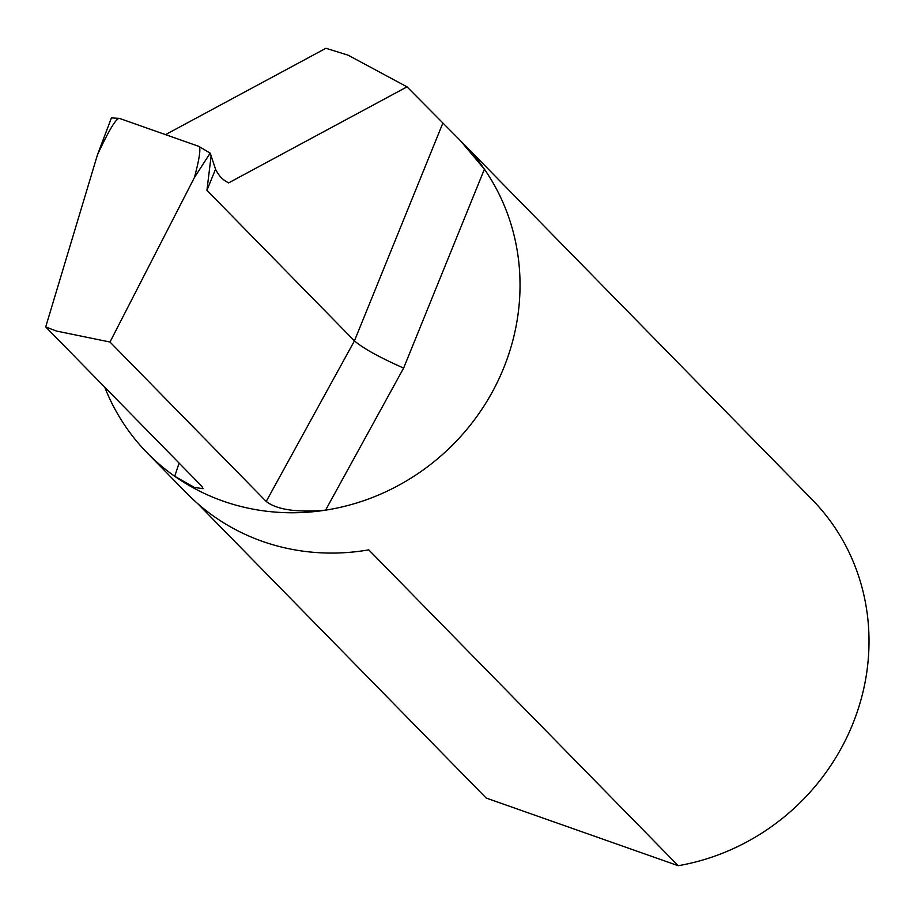 <?xml version="1.0" encoding="UTF-8"?>
<svg xmlns="http://www.w3.org/2000/svg" width="914" height="914" viewBox="0 0 914 914"><rect width="100%" height="100%" fill="white"/><g stroke="black" fill="none" stroke-linecap="round" stroke-linejoin="round"><path stroke-width="1.37" d="M104.722 387.17A221.131 207.924 -44.4 0 0 147.325 453.024A221.131 207.924 -44.4 0 0 222.925 501.055A221.131 207.924 -44.4 0 0 481.312 410.089A221.131 207.924 -44.4 0 0 463.215 143.509A221.131 207.924 -44.4 0 1 484.397 169.181L460.233 140.47L407.027 86.853L348.097 55.171L325.921 48.282L165.525 134.632M407.027 86.853L228.58 182.914L225.667 181.155A193.482 59.787 -70.6 0 1 221.371 177.739A193.482 59.787 -70.6 0 1 215.658 169.456L210.174 153.118L198.761 146.343C201.08 147.565 199.64 157.962 194.431 177.522L110 342.03L56.337 331.028L45.7 326.938L97.478 154.763C108.949 130.142 116.272 118.02 119.426 118.386L111.417 117.895L97.478 154.763M45.7 326.938L201.766 486.214L203.091 488.693L194.328 487.413L174.734 476.285A221.131 207.924 -44.4 0 0 222.925 501.055A221.131 207.924 -44.4 0 0 325.578 510.149C296.742 512.663 276.953 509.761 266.203 501.455L110 342.03M197.79 503.705L486.179 798.036L678.234 865.718A221.131 207.924 -44.4 0 0 855.458 716.942A221.131 207.924 -44.4 0 0 812.203 499.684L463.215 143.509A221.131 207.924 -44.4 0 0 462.484 142.767M678.234 865.718L368.753 549.862A221.131 207.924 135.6 0 1 262.432 541.374A221.131 207.924 135.6 0 1 186.833 493.354L147.325 453.024M198.761 146.343L119.426 118.386M210.174 153.118L194.431 177.522M266.203 501.455L354.438 340.876L206.941 190.34L215.521 169.193M206.941 190.34L211.191 155.311M442.764 123.333L354.438 340.876C363.246 348.405 379.641 357.477 403.634 368.079L325.578 510.149M174.734 476.285L179.087 463.067M484.397 169.181L403.634 368.079M460.233 140.47L463.215 143.509"/></g></svg>
